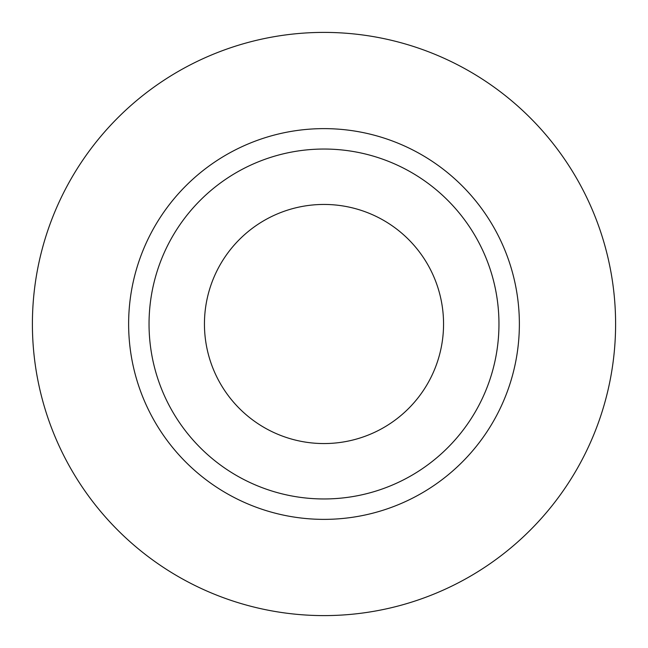 <?xml version="1.0" encoding="UTF-8"?>
<svg xmlns="http://www.w3.org/2000/svg" width="648" height="648" viewBox="0 0 648 648"><rect width="100%" height="100%" fill="white"/><g stroke="black" fill="none" stroke-linecap="round" stroke-linejoin="round"><path stroke-width="0.97" d="M204.444 324A119.556 119.556 0 0 0 324 443.556A119.556 119.556 0 0 0 443.556 324A119.556 119.556 0 0 0 324 204.444A119.556 119.556 0 0 0 204.444 324M498.96 324A174.96 174.96 0 0 0 324 149.04A174.96 174.96 0 0 0 149.04 324A174.96 174.96 0 0 0 324 498.96A174.96 174.96 0 0 0 498.96 324M615.6 324A291.6 291.6 0 0 0 324 32.4A291.6 291.6 0 0 0 32.4 324A291.6 291.6 0 0 0 324 615.6A291.6 291.6 0 0 0 615.6 324M519.372 324A195.372 195.372 0 0 1 324 519.372A195.372 195.372 0 0 1 128.628 324A195.372 195.372 0 0 1 324 128.628A195.372 195.372 0 0 1 519.372 324"/></g></svg>

